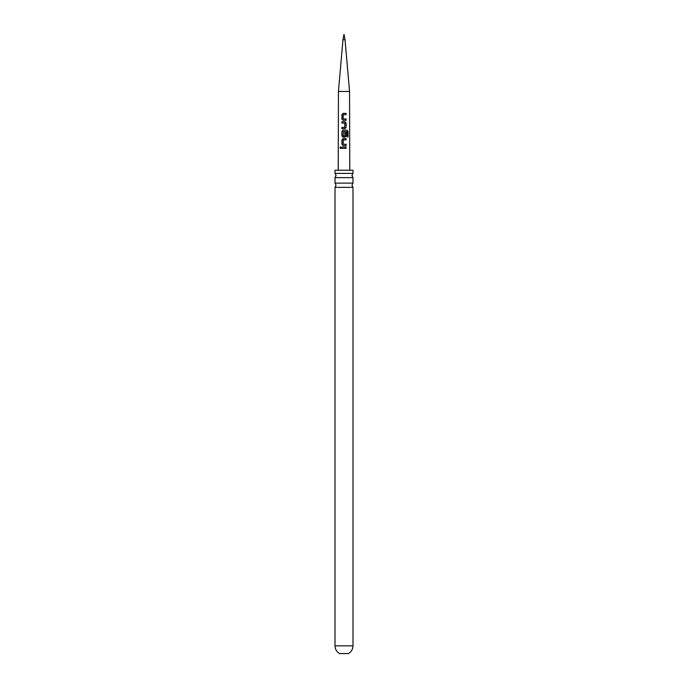 <?xml version="1.0" encoding="UTF-8"?>
<svg xmlns="http://www.w3.org/2000/svg" width="688" height="688" viewBox="0 0 688 688"><rect width="100%" height="100%" fill="white"/><g stroke="black" fill="none" stroke-linecap="round" stroke-linejoin="round"><path stroke-width="1.03" d="M341.282 147.705L340.612 146.897L340.001 147.705L341.153 148.144L341.282 147.705M340.663 148.505L340.121 147.705L340.672 146.905M344 183.111L352.996 183.111L351.938 185.227L352.996 187.351L335.004 187.351L336.062 185.227L335.004 183.111L344 183.111M344 173.41L352.996 173.41L351.938 175.526L352.996 177.642L335.004 177.642L336.062 175.526L335.004 173.41L344 173.41M343.14 145.581L341.996 144.377L341.996 139.836L343.131 138.623L346.098 138.623L346.098 139.922L343.269 139.922L343.192 144.196L346.098 144.282L346.098 145.581L343.114 145.581L341.936 144.377L341.936 139.836L343.106 138.623L346.098 138.623M352.996 645.86C352.875 649.274 351.344 651.854 348.412 653.6L339.588 653.6C336.656 651.854 335.125 649.274 335.004 645.86L352.996 645.86L352.996 187.351M342.968 39.689L344 34.4L345.032 39.689L342.968 39.689L338.444 91.452L338.229 170.237M345.032 39.689L349.556 91.452L338.444 91.452M344 113.348L346.09 113.339L346.09 114.638L343.26 114.647L343.174 118.921L346.098 119.007L346.09 120.305L343.088 120.297L341.919 119.093L341.936 114.561L343.08 113.348L344 113.348M344 123.092L341.927 123.057L341.919 121.767L344.929 121.767L346.09 122.98L346.09 127.512L344.937 128.725L341.927 128.725L341.927 127.426L344.757 127.426L344.843 123.152L343.467 123.066M344 130.195L347.07 130.195L348.016 131.408L348.025 136.852L347.001 136.852L347.001 131.718L343.269 131.632L343.192 135.914L344.765 136L344.851 132.225L346.09 132.225L346.09 135.94L344.937 137.153L343.114 137.153L341.927 135.949L341.927 131.408L343.097 130.195L344 130.195M344 147.051L346.098 147.051L346.098 148.35L341.936 148.35L341.936 147.051L344 147.051M340.603 148.505L341.153 148.144M346.03 120.305L346.03 119.007L344 118.972M343.192 135.914L344 136M335.004 173.41L335.004 170.237L352.996 170.237L352.996 173.41M343.192 144.196L344 144.248M341.996 148.35L341.936 147.051M341.996 147.051L346.098 147.051M346.038 147.051L346.038 148.35M343.217 144.196L346.03 144.282L346.038 145.581M346.03 138.623L346.03 139.922M343.14 137.153L341.996 135.949L341.996 131.408L343.123 130.195L346.976 130.195L348.016 131.408M347.896 131.408L347.896 136.852M344.826 132.225L346.03 132.225L346.09 135.94M346.03 135.94L344.912 137.153M343.217 135.914L344.74 136M341.988 123.066L341.988 121.767L344.903 121.767L346.021 122.98L346.09 127.512M346.021 127.512L344.903 128.725M341.996 128.725L341.988 127.426L344.757 127.426M343.114 120.297L341.919 119.093M341.988 119.093L342.005 114.561L343.08 113.348L346.09 113.339M346.021 113.339L346.021 114.638M349.556 91.452L349.771 170.237M352.996 183.111L352.996 177.642M335.004 183.111L335.004 177.642M335.004 645.86L335.004 187.351"/></g></svg>
